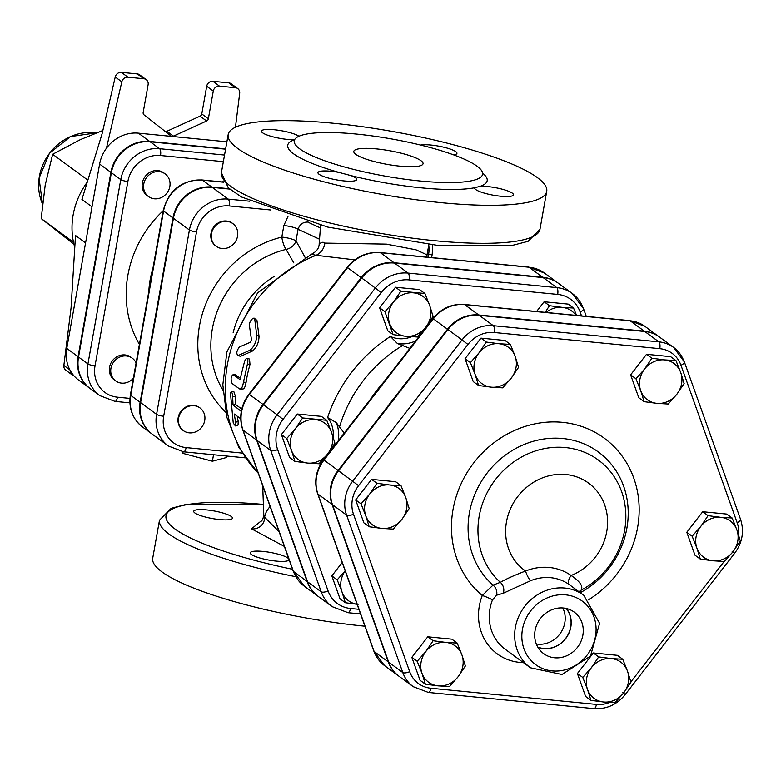 <?xml version="1.0" encoding="UTF-8"?>
<svg xmlns="http://www.w3.org/2000/svg" width="781" height="781" viewBox="0 0 781 781"><rect width="100%" height="100%" fill="white"/><g stroke="black" fill="none" stroke-linecap="round" stroke-linejoin="round"><path stroke-width="1.17" d="M536.322 643.983A24.582 22.366 126.3 0 0 537.816 644.179A24.582 22.366 126.3 0 0 560.533 633.04A24.582 22.366 126.3 0 0 562.779 607.96M566.157 608.458A24.582 22.366 -53.7 0 1 567.719 635.246A24.582 22.366 -53.7 0 1 543.683 648.494A24.582 22.366 -53.7 0 1 537.806 647.058M563.394 608.008A25.773 23.45 -53.7 0 1 572.893 611.211A25.773 23.45 -53.7 0 1 577.872 646.775A25.773 23.45 -53.7 0 1 542.444 652.662A25.773 23.45 -53.7 0 1 537.26 623.726A25.773 23.45 -53.7 0 1 563.394 608.008M537.933 647.273A24.738 22.512 126.3 0 0 566.049 638.097A24.738 22.512 126.3 0 0 566.401 608.516M680.72 372.527L684.136 383.481L676.854 394.249A22.512 20.482 126.3 0 0 680.72 372.527A22.512 20.482 126.3 0 0 664.592 359.904L675.965 360.588L680.72 372.527M668.224 404.031L656.85 403.347A22.512 20.482 126.3 0 0 676.854 394.249L668.224 404.031M644.14 401.678L640.723 390.725A22.512 20.482 126.3 0 0 656.85 403.347L644.14 401.678L638.79 397.754L630.618 374.851L646.531 354.301L651.881 358.235L664.592 359.904A22.512 20.482 126.3 0 0 644.589 369.003L651.881 358.235M635.968 378.775L644.589 369.003A22.512 20.482 126.3 0 0 640.723 390.725L635.968 378.775L630.618 374.851M499.03 343.728L510.393 344.411L515.157 356.351A22.512 20.482 126.3 0 0 499.03 343.728A22.512 20.482 126.3 0 0 479.026 352.827L486.309 342.058L499.03 343.728M518.574 367.314L511.282 378.082A22.512 20.482 126.3 0 0 515.157 356.351L518.574 367.314M502.661 387.864L491.288 387.181A22.512 20.482 126.3 0 0 511.282 378.082L502.661 387.864M475.16 374.548L470.396 362.609L479.026 352.827A22.512 20.482 126.3 0 0 475.16 374.548A22.512 20.482 126.3 0 0 491.288 387.181L478.577 385.511L475.16 374.548M369.647 494.08L376.93 483.312L389.641 484.981A22.512 20.482 126.3 0 0 369.647 494.08A22.512 20.482 126.3 0 0 365.772 515.802L361.017 503.852L369.647 494.08M401.014 485.665L405.769 497.604A22.512 20.482 126.3 0 0 389.641 484.981L401.014 485.665L395.664 481.731L371.58 479.378L376.93 483.312M409.185 508.558L401.903 519.326A22.512 20.482 126.3 0 0 405.769 497.604L409.185 508.558M381.909 528.425L369.188 526.755L365.772 515.802A22.512 20.482 126.3 0 0 381.909 528.425A22.512 20.482 126.3 0 0 401.903 519.326L393.273 529.108L381.909 528.425M421.955 673.222L417.2 661.282L425.83 651.5A22.512 20.482 126.3 0 0 421.955 673.222A22.512 20.482 126.3 0 0 438.082 685.855L425.372 684.185L421.955 673.222M433.113 640.732L445.824 642.402A22.512 20.482 126.3 0 0 425.83 651.5L433.113 640.732L427.763 636.808L451.848 639.161L457.197 643.085L461.952 655.025A22.512 20.482 126.3 0 0 445.824 642.402L457.197 643.085M458.086 676.756L449.456 686.538L438.082 685.855A22.512 20.482 126.3 0 0 458.086 676.756A22.512 20.482 126.3 0 0 461.952 655.025L465.369 665.988L458.086 676.756M603.654 702.021L590.934 700.352L587.517 689.398A22.512 20.482 126.3 0 0 603.654 702.021A22.512 20.482 126.3 0 0 623.648 692.923L615.018 702.705L603.654 702.021M582.763 677.449L591.393 667.677A22.512 20.482 126.3 0 0 587.517 689.398L582.763 677.449L577.413 673.525L593.326 652.975L598.676 656.909L611.386 658.578A22.512 20.482 126.3 0 0 591.393 667.677L598.676 656.909M627.514 671.201L630.931 682.155L623.648 692.923A22.512 20.482 126.3 0 0 627.514 671.201A22.512 20.482 126.3 0 0 611.386 658.578L622.76 659.262L627.514 671.201M646.531 354.301L670.615 356.653L675.965 360.588M478.577 385.511L473.227 381.577L465.056 358.674L470.396 362.609M465.056 358.674L480.969 338.134L486.309 342.058M480.969 338.134L505.053 340.487L510.393 344.411M361.017 503.852L355.667 499.928L363.839 522.831L369.188 526.755M355.667 499.928L371.58 479.378M417.2 661.282L411.851 657.358L420.022 680.251L425.372 684.185M593.326 652.975L617.41 655.327L622.76 659.262M577.413 673.525L585.584 696.427L590.934 700.352M411.851 657.358L427.763 636.808M733.027 551.679L724.407 561.461L713.033 560.778A22.512 20.482 126.3 0 0 733.027 551.679A22.512 20.482 126.3 0 0 736.903 529.948L740.32 540.911L733.027 551.679M700.323 559.108L696.906 548.145A22.512 20.482 126.3 0 0 713.033 560.778L700.323 559.108L694.973 555.174L686.802 532.271L692.142 536.205L700.772 526.423A22.512 20.482 126.3 0 0 696.906 548.145L692.142 536.205M720.775 517.325L732.139 518.008L736.903 529.948A22.512 20.482 126.3 0 0 720.775 517.325A22.512 20.482 126.3 0 0 700.772 526.423L708.055 515.655L720.775 517.325M686.802 532.271L702.715 511.731L726.799 514.083L732.139 518.008M702.715 511.731L708.055 515.655M680.973 365.254A5.623 1.992 160.4 0 0 684.39 361.984A5.623 1.992 160.4 0 0 684.088 361.603A35.194 32.021 126.3 0 0 673.652 347.457L659.545 337.099A35.194 32.021 -53.7 0 0 644.764 331.495L479.202 315.329A35.194 32.021 -53.7 0 0 447.933 329.553L338.554 470.797L358.567 485.694L467.956 344.45A29.561 26.905 -53.7 0 1 494.217 332.501L659.789 348.668A29.561 26.905 -53.7 0 1 680.973 365.254L737.147 522.674A29.561 26.905 -53.7 0 1 738.601 535.005M569.037 584.432A8.445 3.495 125.2 0 1 571.096 575.48A53.459 48.647 126.3 0 0 525.545 571.028C514.659 575.158 506.254 578.926 500.328 582.343L493.026 585.115L482.267 595.493A8.445 0.996 -158.9 0 1 492.44 599.974L496.54 595.22L503.237 593.267L530.67 580.683A45.015 40.963 -53.7 0 1 569.037 584.432L583.739 595.229A45.015 40.963 126.3 0 0 564.829 588.054A45.015 40.963 126.3 0 0 517.832 618.63A45.015 40.963 126.3 0 0 530.436 667.784L561.988 674.501L590.504 656.06L599.583 623.336L583.739 595.229M579.004 591.744A8.445 8.093 -147.3 0 1 581.044 590.221C583.446 586.463 580.137 581.552 571.096 575.48A54.094 49.223 -53.7 0 0 601.409 497.682A54.094 49.223 -53.7 0 0 523.504 490.077A54.094 49.223 -53.7 0 0 525.545 571.028A8.445 1.972 -111.9 0 0 530.67 580.683M579.678 592.242L581.044 590.221A78.461 71.393 126.3 0 0 615.467 478.714A78.461 71.393 126.3 0 0 506.117 468.034A78.461 71.393 126.3 0 0 500.328 582.343A8.445 6.678 -109 0 1 503.237 593.267M580.283 592.691A84.963 77.309 -53.7 0 0 616.58 471.617A84.963 77.309 -53.7 0 0 497.868 461.327A84.963 77.309 -53.7 0 0 493.026 585.115A8.445 6.873 -113.9 0 1 496.54 595.22M609.502 702.48A29.561 26.905 -53.7 0 1 596.42 704.413L430.858 688.237A29.561 26.905 -53.7 0 1 409.674 671.66A5.623 1.992 160.4 0 1 402.791 672.548A35.194 32.021 126.3 0 0 413.227 686.684L399.12 676.326A35.194 32.021 -53.7 0 1 388.684 662.19L332.501 504.76A35.194 32.021 -53.7 0 1 338.554 470.797M358.889 609.307L350.532 608.487A31.338 28.516 -53.7 0 1 328.079 590.914A5.623 1.992 160.4 0 1 321.196 591.803A36.961 33.632 126.3 0 0 332.159 606.652L318.521 596.635A36.961 33.632 -53.7 0 1 307.558 581.786L257.134 440.484A36.961 33.632 -53.7 0 1 263.49 404.812L361.671 278.016A36.961 33.632 -53.7 0 1 394.512 263.08L543.127 277.597A36.961 33.632 -53.7 0 1 558.659 283.474L572.288 293.49A36.961 33.632 126.3 0 0 556.765 287.613A5.623 2.05 95.6 0 1 557.673 294.417A31.338 28.516 -53.7 0 1 580.127 312L581.523 315.905M358.069 604.396L345.348 602.727L340.008 598.793L331.837 575.9L342.195 562.515M294.925 461.415L291.508 450.461A22.512 20.482 126.3 0 0 307.636 463.084L294.925 461.415L289.575 457.49L281.404 434.587L297.317 414.037L321.401 416.39L326.751 420.315L331.505 432.264A22.512 20.482 126.3 0 0 315.378 419.631A22.512 20.482 126.3 0 0 295.374 428.73A22.512 20.482 126.3 0 0 291.508 450.461L286.744 438.512L295.374 428.73L302.657 417.962L326.751 420.315M393.107 334.619L384.935 311.717L393.565 301.944A22.512 20.482 126.3 0 0 389.69 323.666A22.512 20.482 126.3 0 0 405.827 336.289L393.107 334.619L387.757 330.695L379.586 307.792L395.498 287.242L419.582 289.595L424.932 293.529L429.687 305.469A22.512 20.482 126.3 0 0 413.559 292.846A22.512 20.482 126.3 0 0 393.565 301.944L400.848 291.176L424.932 293.529M536.567 311.521L544.123 301.759L568.207 304.112L573.547 308.046L576.603 315.426M659.31 336.933A35.194 32.021 126.3 0 0 659.076 336.757A35.194 32.021 126.3 0 0 644.296 331.154L478.733 314.977A35.194 32.021 126.3 0 0 447.464 329.201L338.085 470.455A35.194 32.021 126.3 0 0 332.032 504.419L388.216 661.839A35.194 32.021 126.3 0 0 398.652 675.985A35.194 32.021 126.3 0 0 398.886 676.151M575.939 315.368A22.512 20.482 126.3 0 0 562.183 307.363L573.547 308.046M545.187 312.361L549.463 305.693L562.183 307.363A22.512 20.482 126.3 0 0 546.095 312.449M433.104 316.422L425.821 327.19A22.512 20.482 126.3 0 0 429.687 305.469L433.104 316.422M417.191 336.972L405.827 336.289A22.512 20.482 126.3 0 0 425.821 327.19L417.191 336.972M327.639 453.986L319.009 463.768L307.636 463.084A22.512 20.482 126.3 0 0 327.639 453.986A22.512 20.482 126.3 0 0 331.505 432.264L334.922 443.217L327.639 453.986M345.348 602.727L341.941 591.764A22.512 20.482 126.3 0 0 357.102 604.279M345.182 570.882A22.512 20.482 126.3 0 0 341.941 591.764L337.177 579.824L345.173 570.852M544.123 301.759L549.463 305.693M379.586 307.792L384.935 311.717M395.498 287.242L400.848 291.176M281.404 434.587L286.744 438.512M297.317 414.037L302.657 417.962M331.837 575.9L337.177 579.824M430.048 321.284L430.233 322.055M409.84 348.385L397.412 343.523L390.402 336.445A142.288 129.48 126.3 0 0 327.59 417.552L336.201 422.56L344.226 433.123M370.76 398.857A127.459 115.988 -53.7 0 1 383.617 382.251M323.49 459.892L322.651 459.911M558.415 283.308A36.961 33.632 126.3 0 0 558.181 283.132A36.961 33.632 126.3 0 0 542.658 277.245L394.044 262.728A36.961 33.632 126.3 0 0 361.203 277.675L263.012 404.46A36.961 33.632 126.3 0 0 256.666 440.133L307.089 581.445A36.961 33.632 126.3 0 0 318.052 596.293A36.961 33.632 126.3 0 0 318.287 596.469M85.568 242.891L75.513 235.501L71.061 307.919L63.857 365.44A5.623 5.125 126.3 0 0 65.789 370.184L72.369 375.026A5.623 5.125 -53.7 0 1 70.397 370.838M224.537 155.038L159.597 148.693A35.34 32.158 126.3 0 0 120.772 179.601L87.941 363.936A35.34 32.158 126.3 0 0 99.763 395.616L90.362 388.713A35.34 32.158 -53.7 0 1 78.53 357.034L111.371 172.689A35.34 32.158 -53.7 0 1 150.186 141.791L225.582 149.151M110.902 172.347L99.617 164.059L66.776 348.394A35.34 32.158 -53.7 0 0 78.608 380.074L89.893 388.362A35.34 32.158 126.3 0 1 78.061 356.683L110.902 172.347A35.34 32.158 126.3 0 1 149.718 141.439L225.641 148.859M73.912 375.768A5.623 5.125 -53.7 0 1 72.369 375.026M87.257 182.119A73.15 66.57 126.3 0 0 74.781 247.372M91.992 206.828L81.937 199.438L102.047 133.932L115.237 76.997L121.826 81.829L106.441 148.224M121.826 81.829A5.623 5.125 -53.7 0 1 127.947 77.202L121.367 72.369L137.28 73.922L143.87 78.754L127.947 77.202M143.87 78.754A5.623 5.125 -53.7 0 1 146.232 79.652A5.623 5.125 -53.7 0 1 148.117 84.699L143.177 112.415A2.812 2.558 126.3 0 0 144.065 114.895L170.834 135.855A2.812 2.558 126.3 0 0 173.441 136.109L206.633 121.006A2.812 2.558 126.3 0 0 208.361 118.78L213.291 91.065A5.623 5.125 -53.7 0 1 219.481 86.144L235.403 87.697A5.623 5.125 -53.7 0 1 237.766 88.595A5.623 5.125 -53.7 0 1 239.689 93.339L235.452 127.244M102.848 130.486L80.511 139.545L52.639 154.267L45.191 185.146L41.188 218.553L73.951 244.268M87.862 180.138L52.639 154.267M73.502 242.286L41.188 218.553M237.766 88.595L231.176 83.762A5.623 5.125 126.3 0 0 228.813 82.864L212.891 81.312A5.623 5.125 126.3 0 0 206.711 86.232L201.781 113.948A2.812 2.558 -53.7 0 1 200.053 116.174L166.861 131.276A2.812 2.558 -53.7 0 1 165.24 131.472M146.232 79.652L139.643 74.82A5.623 5.125 126.3 0 0 137.28 73.922M121.367 72.369A5.623 5.125 126.3 0 0 115.237 76.997M159.226 171.635A14.068 12.799 -53.7 0 1 165.133 173.88A14.068 12.799 -53.7 0 1 167.124 192.79A14.068 12.799 -53.7 0 1 148.478 196.558A14.068 12.799 -53.7 0 1 144.768 180.645A14.068 12.799 -53.7 0 1 159.226 171.635M148.478 196.558L147.072 195.514A14.068 12.799 -53.7 0 1 143.353 179.61A14.068 12.799 -53.7 0 1 157.821 170.6A14.068 12.799 -53.7 0 1 163.727 172.845L165.133 173.88M133.356 378.287A14.068 12.799 -53.7 0 1 115.647 380.894A14.068 12.799 -53.7 0 1 110.941 368.281A14.068 12.799 -53.7 0 1 132.301 358.215A14.068 12.799 -53.7 0 1 136.089 362.921M115.647 380.894L114.231 379.859A14.068 12.799 -53.7 0 1 109.525 367.246A14.068 12.799 -53.7 0 1 130.886 357.181L132.301 358.215M99.617 164.059A35.34 32.158 -53.7 0 1 138.432 133.151L226.9 141.791M242.227 453.097L186.103 447.611A29.707 27.032 -53.7 0 1 163.678 416.253A5.623 1.113 -169.9 0 1 156.581 414.36A35.34 32.158 126.3 0 0 168.413 446.039L152.422 434.295A35.34 32.158 -53.7 0 1 140.6 402.615L173.431 218.28A35.34 32.158 -53.7 0 1 212.256 187.372L229.712 189.08M183.115 451.779L182.832 453.361L212.383 461.229L226.265 457.598L226.549 456.026M213.535 454.747L212.383 461.229M226.929 221.365A14.068 12.799 -53.7 0 1 232.845 223.61A14.068 12.799 -53.7 0 1 234.837 242.53A14.068 12.799 -53.7 0 1 216.191 246.288A14.068 12.799 -53.7 0 1 212.471 230.385A14.068 12.799 -53.7 0 1 226.929 221.365M215.956 246.113A14.068 12.799 -53.7 0 1 215.722 245.937A14.068 12.799 -53.7 0 1 212.002 230.034A14.068 12.799 -53.7 0 1 226.461 221.023A14.068 12.799 -53.7 0 1 232.377 223.259A14.068 12.799 -53.7 0 1 232.611 223.434M178.644 418.011A14.068 12.799 -53.7 0 1 200.004 407.946A14.068 12.799 -53.7 0 1 201.996 426.865A14.068 12.799 -53.7 0 1 183.35 430.624A14.068 12.799 -53.7 0 1 178.644 418.011M183.115 430.448A14.068 12.799 -53.7 0 1 182.881 430.282A14.068 12.799 -53.7 0 1 178.175 417.669A14.068 12.799 -53.7 0 1 199.536 407.604A14.068 12.799 -53.7 0 1 199.77 407.78M229.311 188.738L211.788 187.03A35.34 32.158 126.3 0 0 172.962 217.938L163.561 211.026A5.623 1.113 -169.9 0 1 163.239 210.548L130.398 394.893C128.455 408.278 132.506 418.997 142.552 427.041A35.34 32.158 -53.7 0 1 130.72 395.371A5.623 1.113 -169.9 0 1 130.398 394.893M142.552 427.041L151.953 433.953A35.34 32.158 126.3 0 1 140.131 402.274L172.962 217.938M428.857 244.58L427.022 254.85L415.99 249.813L386.37 244.121L324.876 243.106A14.068 12.379 -64.3 0 1 316.08 255.299L354.789 259.848M235.12 374.763L240.704 378.385M247.021 358.391L245.673 359.153L244.619 361.193L239.992 379.605L233.216 374.626C230.844 376.169 230.493 379.136 232.152 383.53L239.396 388.85C241.212 389.66 242.569 387.435 243.467 382.153L247.85 362.062L247.841 359.641L247.021 358.391L249.529 359.026L249.988 364.512A135.054 122.89 126.3 0 0 246.083 382.339C245.195 387.503 243.848 389.67 242.042 388.85M237.307 416.263A135.054 122.89 126.3 0 0 238.225 421.486L238.049 425.069L235.432 425.948L233.246 423.058L230.415 392.482L231.537 391.759L232.533 394.141L233.041 405.007L241.28 411.411M231.147 391.613L233.792 391.437L235.413 396.338A135.054 122.89 126.3 0 0 235.686 404.587L241.768 409.059M240.773 356.224L237.707 355.726L249.988 350.239C254.176 346.764 256.422 341.795 256.734 335.303L254.694 318.794L254.001 318.082L252.566 318.58L250.301 321.294L249.246 324.408L251.502 339.911L250.447 342.254L239.445 346.92C236.448 351.011 236.047 353.92 238.244 355.648L240.773 356.224L252.439 351.04L249.988 350.239M254.284 318.189L256.949 320.444L259.048 336.416C258.794 342.8 256.588 347.682 252.439 351.04M356.448 134.059A95.663 18.871 10.1 0 0 294.242 140.765A95.663 18.871 10.1 0 0 354.086 169.506A95.663 18.871 10.1 0 0 482.599 174.309A95.663 18.871 10.1 0 0 356.448 134.059M376.667 148.907A35.174 6.941 -169.9 0 1 423.048 163.707A35.174 6.941 -169.9 0 1 387.2 164.371A35.174 6.941 -169.9 0 1 353.793 151.368A35.174 6.941 -169.9 0 1 376.667 148.907M294.603 139.692L294.525 139.692A101.286 19.974 10.1 0 0 339.12 172.445L351.108 175.647A101.286 19.974 10.1 0 0 474.75 187.723L480.383 186.249A101.286 19.974 10.1 0 0 482.629 173.157M333.38 123.252A161.784 31.914 -169.9 0 1 546.729 191.345A161.784 31.914 -169.9 0 1 381.86 194.391A161.784 31.914 -169.9 0 1 228.179 134.596A161.784 31.914 -169.9 0 1 333.38 123.252M339.12 172.445A19.691 3.885 10.1 0 0 317.965 172.621A19.691 3.885 10.1 0 0 336.679 179.903A19.691 3.885 10.1 0 0 356.751 179.532A19.691 3.885 10.1 0 0 355.599 177.853A19.691 3.885 10.1 0 0 351.108 175.647M298.938 136.236A19.691 3.885 10.1 0 0 277.616 130.124A19.691 3.885 10.1 0 0 261.45 131.11A19.691 3.885 10.1 0 0 287.437 139.399A19.691 3.885 10.1 0 0 294.525 139.692M453.556 154.833A19.691 3.885 10.1 0 0 456.944 153.32A19.691 3.885 10.1 0 0 442.778 146.965A19.691 3.885 10.1 0 0 420.627 145.041M474.75 187.723A19.691 3.885 10.1 0 0 474.682 187.938A19.691 3.885 10.1 0 0 493.407 195.211A19.691 3.885 10.1 0 0 513.459 194.84A19.691 3.885 10.1 0 0 487.461 186.542A19.691 3.885 10.1 0 0 480.383 186.249M324.876 243.106L322.992 242.178L319.195 243.584C319.195 248.114 316.598 251.667 311.404 254.264L316.08 255.299A135.054 122.89 -53.7 0 0 258.208 473.11M262.133 520.185L251.531 528.825A11.256 10.866 148.5 0 0 264.613 517.256L263.783 514.474C263.334 518.506 262.289 520.859 260.649 521.523M279.1 531.656L264.613 517.256A52.054 26.642 172.1 0 1 270.119 506.498M289.038 559.499A19.691 3.885 -169.9 0 1 289.029 559.704A19.691 3.885 -169.9 0 1 272.647 560.67A19.691 3.885 -169.9 0 1 251.384 554.471A19.691 3.885 -169.9 0 1 250.252 552.802A19.691 3.885 -169.9 0 1 268.654 552.147A19.691 3.885 -169.9 0 1 288.863 559.011M206.535 509.905A19.691 3.885 -169.9 0 1 232.504 518.193A19.691 3.885 -169.9 0 1 212.442 518.564A19.691 3.885 -169.9 0 1 193.727 511.291A19.691 3.885 -169.9 0 1 206.535 509.905M240.714 418.772L234.271 414.037L235.813 423.429L235.462 425.938M235.686 404.587L233.041 405.007M235.833 374.812L233.216 374.626L235.481 374.675M239.396 388.85L242.793 389.123M233.138 332.784A84.407 76.811 -53.7 0 1 274.766 276.103M262.982 504.262L186.688 504.272L171.176 508.333L159.49 520.214L152.715 558.23A161.784 31.914 10.1 0 0 364.922 626.206M244.883 457.119A5.623 2.05 95.6 0 1 243.828 457.715L245.4 457.871M308.085 221.98L307.675 222.058C302.823 222.077 299.621 224.498 298.059 229.311A11.256 2.216 10.1 0 0 283.864 225.533L281.804 237.102A104.312 94.921 126.3 0 0 203.001 311.717A104.312 94.921 126.3 0 0 225.66 412.153M222.927 390.08A93.437 85.022 -53.7 0 1 286.09 249.403A11.256 9.255 151.1 0 0 295.989 240.89L298.059 229.311L319.449 239.181M305.254 257.71L295.989 240.89A11.256 2.216 -169.9 0 0 281.804 237.102A11.256 3.163 76.3 0 0 286.09 249.403L293.783 262.865M732.07 551.21L734.638 553.28C742.389 542.658 744.371 531.373 740.573 519.404A5.623 1.992 160.4 0 1 737.147 522.674M740.271 519.023A5.623 1.992 160.4 0 1 740.573 519.404L684.39 361.984L673.652 347.457A35.194 32.021 126.3 0 0 658.871 341.853A5.623 2.05 95.6 0 1 659.789 348.668M622.682 692.464L625.249 694.524L734.638 553.28M724.143 561.451L630.863 681.901M596.42 704.413A5.623 2.05 95.6 0 1 593.99 708.631C606.495 709.402 616.912 704.696 625.249 694.524M430.858 688.237A5.623 2.05 95.6 0 1 428.427 692.454L593.99 708.631M644.764 331.495L658.871 341.853L493.309 325.687A5.623 2.05 95.6 0 1 494.217 332.501M479.202 315.329L493.309 325.687A35.194 32.021 126.3 0 0 462.04 339.911L467.956 344.45M409.674 671.66L353.49 514.23A5.623 1.992 160.4 0 1 346.608 515.128L402.791 672.548L388.684 662.19M447.933 329.553L462.04 339.911L352.661 481.164A35.194 32.021 126.3 0 0 346.608 515.128L332.501 504.76M353.49 514.23A29.561 26.905 -53.7 0 1 358.567 485.694M588.776 599.662A99.578 90.616 126.3 0 0 622.838 457.09A99.578 90.616 126.3 0 0 483.683 451.652A99.578 90.616 126.3 0 0 482.267 595.493A53.459 48.647 126.3 0 0 523.368 662.6M565.737 594.868A39.392 35.848 -53.7 0 1 587.195 654.986A39.392 35.848 -53.7 0 1 523.963 648.806A39.392 35.848 -53.7 0 1 565.737 594.868M530.436 667.784L505.043 649.138A45.015 40.963 -53.7 0 1 492.44 599.974M328.079 590.914L277.645 449.602A31.338 28.516 -53.7 0 1 283.034 419.358L381.226 292.572A31.338 28.516 -53.7 0 1 409.059 279.901L557.673 294.417M319.995 462.752A142.288 129.48 126.3 0 0 320.005 465.32M333.184 437.272A29.541 26.886 126.3 0 0 327.59 417.552M390.402 336.445A29.541 26.886 126.3 0 0 411.626 336.748M433.748 317.545A142.288 129.48 126.3 0 0 432.186 317.945M339.374 427.451A131.11 119.308 -53.7 0 1 402.996 345.309M629.33 320.708A5.623 2.05 95.6 0 1 629.769 320.62A5.623 2.05 95.6 0 1 630.189 320.796A35.194 32.021 -53.7 0 1 644.969 326.39L629.769 320.62L464.207 304.453A5.623 2.05 95.6 0 1 464.627 304.619L630.189 320.796L644.296 331.154M463.738 304.541A5.623 2.05 95.6 0 1 464.207 304.453C451.701 303.682 441.285 308.378 432.947 318.55L433.357 318.843A35.194 32.021 -53.7 0 1 464.627 304.619L478.733 314.977M388.216 661.839L374.109 651.481L317.926 494.061A5.623 1.992 160.4 0 1 317.623 493.67L373.806 651.1L384.545 665.617A35.194 32.021 -53.7 0 1 374.109 651.481A5.623 1.992 160.4 0 1 373.806 651.1A5.623 1.992 160.4 0 1 373.796 650.612M432.947 318.55L323.559 459.804L323.978 460.097L433.357 318.843L447.464 329.201M332.032 504.419L317.926 494.061A35.194 32.021 -53.7 0 1 323.978 460.097L338.085 470.455M586.277 316.373L583.553 308.729L572.288 293.49A36.961 33.632 126.3 0 1 583.251 308.339A5.623 1.992 160.4 0 1 583.553 308.729A5.623 1.992 160.4 0 1 580.127 312M350.532 608.487A5.623 2.05 95.6 0 1 348.101 612.714L360.539 613.925M543.127 277.597L556.765 287.613L408.151 273.096A5.623 2.05 95.6 0 1 409.059 279.901M277.645 449.602A5.623 1.992 160.4 0 1 270.763 450.5L321.196 591.803L307.558 581.786M394.512 263.08L408.151 273.096A36.961 33.632 126.3 0 0 375.31 288.033L381.226 292.572M283.034 419.358L277.118 414.818A36.961 33.632 126.3 0 0 270.763 450.5L257.134 440.484M361.671 278.016L375.31 288.033L277.118 414.818L263.49 404.812M397.412 343.523A33.759 30.723 126.3 0 0 415.57 340.994M338.212 440.884A33.759 30.723 126.3 0 0 336.201 422.56M428.74 245.156A29.707 27.032 -53.7 0 1 428.564 254.577L428.095 257.242M96.161 132.887L70.466 136.568L49.398 153.32L39.05 178.214L42.506 203.997A49.916 45.425 -53.7 0 1 49.486 153.379A49.916 45.425 -53.7 0 1 96.161 132.887L96.356 132.916M200.053 116.174L206.633 121.006M208.361 118.78L201.781 113.948M206.711 86.232L213.291 91.065M173.441 136.109L166.861 131.276M69.86 369.843L63.857 365.44M219.481 86.144L212.891 81.312M228.813 82.864L235.403 87.697M78.061 356.683L66.776 348.394M149.718 141.439L138.432 133.151M129.949 398.417L117.453 397.197A29.707 27.032 -53.7 0 1 95.028 365.83L127.869 181.495A29.707 27.032 -53.7 0 1 160.505 155.507L223.356 161.647M223.239 181.709A107.475 97.801 126.3 0 0 221.902 181.895M163.2 210.724A107.475 97.801 126.3 0 0 139.399 344.382M140.131 402.274L130.72 395.371L163.561 211.026A35.34 32.158 -53.7 0 1 202.377 180.118A5.623 2.05 -84.4 0 0 201.957 179.952C181.651 180.011 168.745 190.213 163.239 210.548M211.788 187.03L202.377 180.118L223.522 182.188M150.186 141.791L159.597 148.693A5.623 2.05 95.6 0 1 160.505 155.507M111.371 172.689L120.772 179.601A5.623 1.113 10.1 0 0 127.869 181.495M78.53 357.034L87.941 363.936A5.623 1.113 10.1 0 0 95.028 365.83M114.602 401.239A5.623 2.05 -84.4 0 0 115.032 401.414A5.623 2.05 -84.4 0 0 117.453 397.197M148.829 291.401A87.706 79.808 -53.7 0 1 152.891 268.615M546.729 191.345L539.954 229.36A161.784 31.914 -169.9 0 1 375.085 232.406A161.784 31.914 -169.9 0 1 221.404 172.621L228.179 134.596M249.588 201.205L228.237 199.116L212.256 187.372M251.531 528.825L284.362 546.407M292.524 569.271A156.151 30.801 -169.9 0 1 166.675 520.107A156.151 30.801 -169.9 0 1 262.982 504.389M259.048 336.416L256.734 335.303M256.949 320.444L254.752 319.117M238.225 421.486L235.618 422.257M241.456 410.474L240.655 410.601M235.413 396.338L232.758 396.582M246.083 382.339L243.467 382.153M249.988 364.512L247.45 363.966M159.49 520.214A161.784 31.914 10.1 0 0 295.804 576.71M307.089 581.445L293.461 571.428L243.028 430.116A5.623 1.992 160.4 0 1 242.725 429.735L293.158 571.048L304.414 586.277A36.961 33.632 -53.7 0 1 293.461 571.428A5.623 1.992 160.4 0 1 293.158 571.048A5.623 1.992 160.4 0 1 293.148 570.56M256.666 440.133L243.028 430.116A36.961 33.632 -53.7 0 1 249.383 394.444L248.963 394.161C240.812 405.31 238.732 417.171 242.725 429.735M263.012 404.46L249.383 394.444L347.565 267.658L347.154 267.366L248.963 394.161M361.203 277.675L347.565 267.658A36.961 33.632 -53.7 0 1 380.406 252.712A5.623 2.05 -84.4 0 0 379.986 252.546C366.865 251.736 355.911 256.676 347.154 267.366M528.161 267.151A5.623 2.05 95.6 0 1 528.6 267.063A5.623 2.05 95.6 0 1 529.02 267.229A36.961 33.632 -53.7 0 1 544.552 273.116L558.181 283.132M394.044 262.728L380.406 252.712L529.02 267.229L542.658 277.245M431.62 257.593L432.225 254.186A5.623 1.113 -169.9 0 1 428.564 254.577M163.678 416.253L196.519 231.908A5.623 1.113 10.1 0 1 189.422 230.024A35.34 32.158 126.3 0 1 228.237 199.116A5.623 2.05 95.6 0 1 229.155 205.93L270.451 209.962M186.103 447.611A5.623 2.05 95.6 0 1 183.672 451.838L243.828 457.715M196.519 231.908A29.707 27.032 -53.7 0 1 229.155 205.93M173.431 218.28L189.422 230.024L156.581 414.36L140.6 402.615M288.15 216.054L283.864 225.533M320.356 227.906L307.675 222.058M413.227 686.684L428.427 692.454M323.559 459.804C315.807 470.416 313.825 481.711 317.623 493.67M398.652 675.985L384.545 665.617M332.159 606.652L348.101 612.714M659.076 336.757L644.969 326.39M223.434 182.051L201.957 179.952M129.88 402.859L115.032 401.414L99.763 395.616M427.022 254.85L426.846 257.125M539.954 229.36L528.093 241.319L512.639 245.322L438.082 245.459L327.727 227.086L241.427 196.968L228.277 187.811L221.404 172.621M320.61 225.309L319.185 243.584M263.783 514.474L262.689 485.665M379.986 252.546L528.6 267.063L544.552 273.116M304.414 586.277L318.052 596.293M432.225 254.186L432.654 244.961M168.413 446.039L183.672 451.838M258.286 473.325L238.918 447.533L226.871 417.357L222.829 384.799L226.9 351.899L257.584 292.895L311.404 254.264"/></g></svg>

